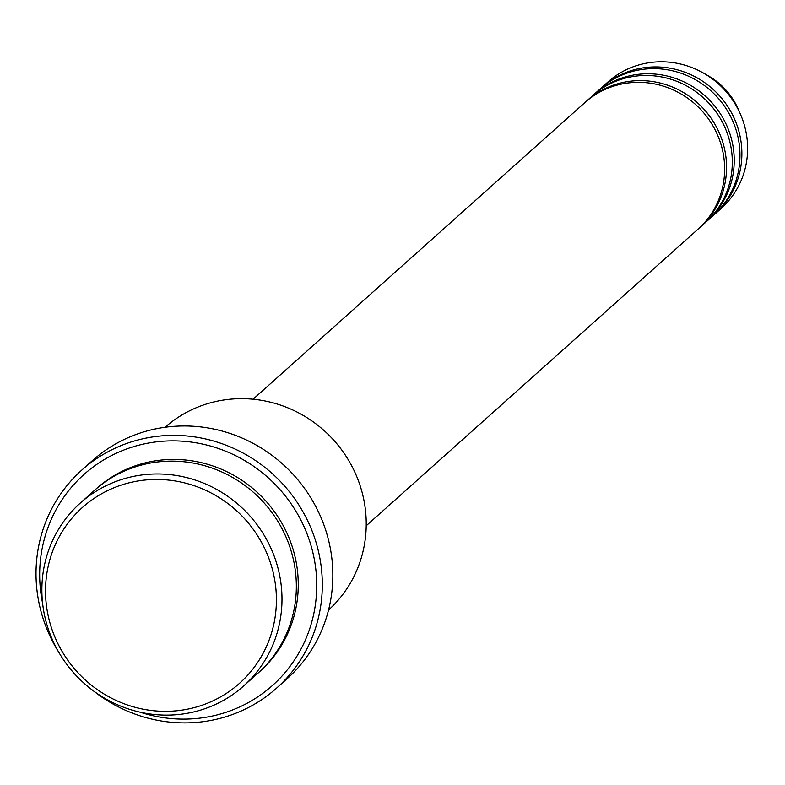 <?xml version="1.0" encoding="UTF-8"?>
<svg xmlns="http://www.w3.org/2000/svg" width="785" height="785" viewBox="0 0 785 785"><rect width="100%" height="100%" fill="white"/><g stroke="black" fill="none" stroke-linecap="round" stroke-linejoin="round"><path stroke-width="1.18" d="M366.222 525.773L698.11 229.083A84.888 81.679 -131.8 0 0 718.216 136.561A84.888 81.679 -131.8 0 0 584.962 102.511L253.074 399.212M699.062 228.219A84.888 81.679 -131.8 0 0 700.024 227.365A84.888 81.679 -131.8 0 0 720.13 134.853A84.888 81.679 -131.8 0 0 586.876 100.804A84.888 81.679 -131.8 0 0 585.924 101.667M700.024 227.365L705.764 222.233A84.888 81.679 -131.8 0 0 725.88 129.711A84.888 81.679 -131.8 0 0 592.616 95.662L586.876 100.804M706.716 221.37A84.888 81.679 -131.8 0 0 707.678 220.526A84.888 81.679 -131.8 0 0 727.793 128.004A84.888 81.679 -131.8 0 0 594.53 93.955A84.888 81.679 -131.8 0 0 593.588 94.818M707.678 220.526L713.428 215.384A84.888 81.679 -131.8 0 0 733.533 122.872A84.888 81.679 -131.8 0 0 600.28 88.823L594.53 93.955M714.379 214.521A84.888 81.679 -131.8 0 0 715.341 213.677A84.888 81.679 -131.8 0 0 735.447 121.155A84.888 81.679 -131.8 0 0 602.193 87.106A84.888 81.679 -131.8 0 0 601.241 87.969M267.479 554.789A117.897 113.442 -131.8 0 0 116.435 486.798A117.897 113.442 -131.8 0 0 54.469 636.007A117.897 113.442 -131.8 0 0 205.513 703.998A117.897 113.442 -131.8 0 0 267.479 554.789M51.162 636.772A122.617 117.976 48.2 0 1 80.217 503.126A122.617 117.976 48.2 0 1 272.699 552.316A122.617 117.976 48.2 0 1 243.654 685.953A122.617 117.976 48.2 0 1 51.162 636.772M328.522 610.073A122.617 117.976 -131.8 0 0 356.939 477.005A122.617 117.976 -131.8 0 0 165.095 427.256M140.015 712.162A141.477 136.129 -131.8 0 0 281.707 676.376A141.477 136.129 -131.8 0 0 306.013 531.268A141.477 136.129 -131.8 0 0 137.139 445.635A141.477 136.129 -131.8 0 0 42.596 603.194M58.885 652.413A146.196 140.672 48.2 0 1 47.1 629.491A146.196 140.672 48.2 0 1 81.728 470.146A146.196 140.672 48.2 0 1 311.233 528.786A146.196 140.672 48.2 0 1 276.595 688.131A146.196 140.672 48.2 0 1 92.915 690.486M243.654 685.953L258.01 673.118A122.617 117.976 -131.8 0 0 287.055 539.472A122.617 117.976 -131.8 0 0 94.573 490.291L80.217 503.126M276.595 688.131L287.124 678.711A146.196 140.672 -131.8 0 0 321.762 519.376A146.196 140.672 -131.8 0 0 92.257 460.736L81.728 470.146M715.341 213.677L721.081 208.545A84.888 81.679 -131.8 0 0 741.197 116.023A84.888 81.679 -131.8 0 0 740.363 114.06A84.888 81.679 -131.8 0 0 703.988 73.368A84.888 81.679 -131.8 0 0 607.933 81.974L602.193 87.106M708.884 76.204C722.072 84.005 731.806 94.897 738.086 108.87A68.128 65.557 -131.8 0 0 708.884 76.204L703.988 73.368M95.534 489.447A122.617 117.976 48.2 0 1 288.968 537.764A122.617 117.976 48.2 0 1 258.962 672.254M738.086 108.87L740.363 114.06"/></g></svg>
